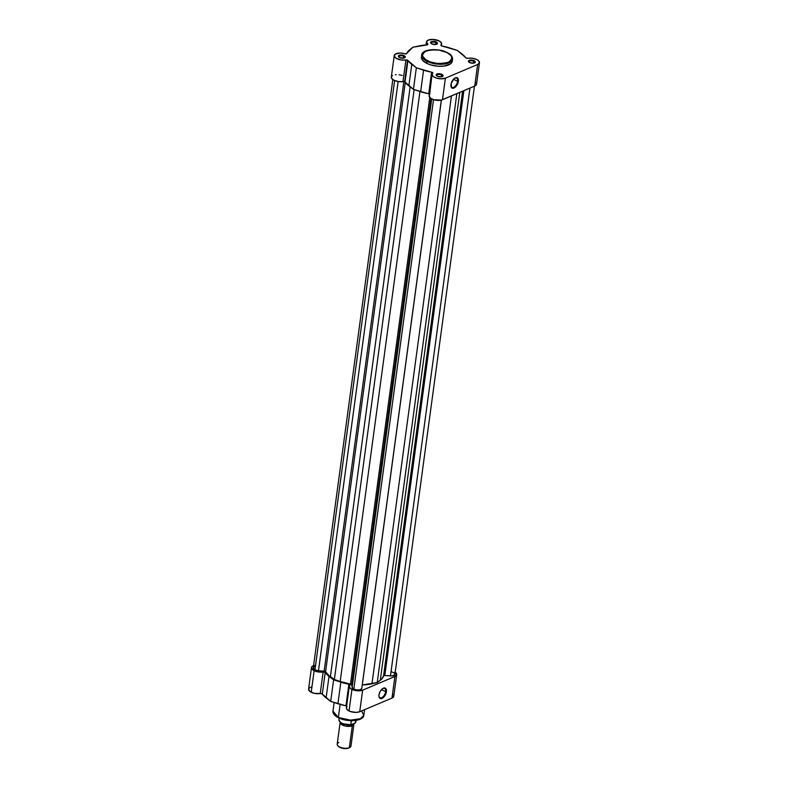 <?xml version="1.0" encoding="UTF-8"?>
<svg xmlns="http://www.w3.org/2000/svg" width="788" height="788" viewBox="0 0 788 788"><rect width="100%" height="100%" fill="white"/><g stroke="black" fill="none" stroke-linecap="round" stroke-linejoin="round"><path stroke-width="1.18" d="M427.451 60.775C421.511 58.342 420.95 55.091 425.776 51.013C435.015 49.132 442.048 49.634 446.885 52.53L451.11 55.672L452.046 59.051L449.465 61.858L443.979 63.434L436.887 63.414L429.864 61.789L424.565 58.962L422.24 55.584L422.535 53.623L424.102 51.929L430.356 49.871L438.916 50.097L446.885 52.53C452.834 54.963 453.386 58.214 448.569 62.291C439.33 64.173 432.287 63.67 427.451 60.775L427.076 61.336L427.451 60.775M421.481 56.647L422.447 60.124L426.81 63.375A15.573 6.964 7.7 0 0 442.886 66.222A15.573 6.964 7.7 0 0 452.273 61.208L452.548 59.169A15.573 6.964 -172.3 0 1 443.161 64.192A15.573 6.964 -172.3 0 1 427.076 61.336L440.522 64.291L448.894 62.892L452.548 59.169C452.696 56.647 450.854 54.431 447.042 52.53C438.177 47.881 422.082 48.984 421.679 55.002L427.076 61.336A15.573 6.964 -172.3 0 1 421.679 55.002L421.403 57.032A15.573 6.964 7.7 0 0 426.81 63.375L427.076 61.336L426.81 63.375L430.652 64.872L438.059 66.241L443.871 66.123L450.332 63.995L451.938 62.242L452.253 60.223M457.601 81.312A5.201 2.797 116.3 0 0 454.637 78.239A5.201 2.797 -63.7 0 1 456.557 78.071A5.201 2.797 -63.7 0 1 457.601 81.312L453.455 79.263L457.601 81.312A5.201 2.797 -63.7 0 1 455.326 86.079A5.201 2.797 -63.7 0 1 451.948 87.389A5.201 2.797 -63.7 0 1 450.913 85.764A5.201 2.797 116.3 0 0 454.272 86.985A5.201 2.797 116.3 0 0 457.601 81.312L458.38 81.371L457.601 81.312M450.972 84.513A5.752 3.093 -63.7 0 1 454.863 78.101A5.752 3.093 -63.7 0 1 458.38 81.371L457.375 84.464L455.454 87.054L453.277 88.246L451.563 87.655L451.169 83.489L453.888 78.83L456.075 77.628L457.306 77.825L458.36 79.539L458.38 81.371A5.752 3.093 -63.7 0 1 454.577 87.724A5.752 3.093 -63.7 0 1 450.943 86.03A5.752 3.093 -63.7 0 1 450.972 84.513M474.445 62.951A2.916 1.3 7.7 0 0 473.677 61.326L474.11 60.686A3.477 1.556 -172.3 0 1 474.75 62.804A3.477 1.556 -172.3 0 1 469.628 62.577L473.44 63.198L473.677 61.326A2.916 1.3 -172.3 0 1 474.691 62.518A2.916 1.3 -172.3 0 1 474.445 62.951M436.631 44.256A2.916 1.3 7.7 0 0 435.863 42.631L436.296 41.981A3.477 1.556 -172.3 0 1 436.936 44.108A3.477 1.556 -172.3 0 1 431.814 43.882L435.626 44.492L437.488 43.182L435.734 41.754L432.484 41.37L430.622 42.385L431.814 43.882A3.477 1.556 -172.3 0 1 430.967 43.301A3.477 1.556 -172.3 0 1 431.923 41.468A3.477 1.556 -172.3 0 1 436.296 41.981L435.863 42.631A2.916 1.3 -172.3 0 1 436.877 43.823A2.916 1.3 -172.3 0 1 436.631 44.256M442.196 76.623A2.916 1.3 7.7 0 0 441.438 74.998L441.861 74.348A3.477 1.556 -172.3 0 1 442.501 76.475A3.477 1.556 -172.3 0 1 437.379 76.249L441.191 76.869L441.438 74.998A2.916 1.3 -172.3 0 1 442.452 76.19A2.916 1.3 -172.3 0 1 442.196 76.623M404.382 57.928A2.916 1.3 7.7 0 0 403.623 56.303L404.047 55.652A3.477 1.556 -172.3 0 1 404.687 57.78A3.477 1.556 -172.3 0 1 399.565 57.554L403.377 58.164L403.623 56.303A2.916 1.3 -172.3 0 1 404.638 57.485A2.916 1.3 -172.3 0 1 404.382 57.928M392.473 75.638L391.419 76.761L391.459 78.091L393.892 80.228L398.324 81.548L404.618 81.745A1.389 0.621 7.7 0 0 402.983 81.519L405.899 59.947A1.389 0.621 -172.3 0 1 407.534 60.174L404.618 81.745L413.434 89.379L429.371 93.989A1.389 0.621 7.7 0 0 428.711 93.772L431.627 72.2A1.389 0.621 -172.3 0 1 432.287 72.417L429.657 94.166M394.227 55.584L391.311 77.155A7.644 3.418 7.7 0 0 395.044 80.731A7.644 3.418 7.7 0 0 402.983 81.519L405.899 59.947A7.644 3.418 -172.3 0 1 397.96 59.159A7.644 3.418 -172.3 0 1 394.227 55.584A7.644 3.418 -172.3 0 1 404.835 53.771A1.389 0.621 -172.3 0 0 406.746 53.515A30.762 13.751 -172.3 0 1 409.327 50.136L412.814 47.241L419.393 45.871A30.762 13.751 -172.3 0 1 426.938 44.946A1.389 0.621 -172.3 0 0 427.864 44.492A1.389 0.621 -172.3 0 0 427.657 44.098L427.559 44.818L427.657 44.098A7.644 3.418 -172.3 0 1 426.475 41.912A7.644 3.418 -172.3 0 1 431.085 39.449A7.644 3.418 -172.3 0 1 438.975 40.848L441.447 42.956L441.014 45.054A1.389 0.621 -172.3 0 0 440.906 45.261L440.906 45.261A1.389 0.621 -172.3 0 0 442.048 46.029A30.762 13.751 -172.3 0 1 450.106 48.078L457.326 50.432L461.906 53.909A30.762 13.751 -172.3 0 1 465.728 57.741A1.389 0.621 -172.3 0 0 467.776 58.292A7.644 3.418 -172.3 0 1 476.789 59.543L478.631 60.794L479.409 62.843L477.646 64.488L474.731 86.059A7.644 3.418 7.7 0 0 476.533 84.227L479.449 62.656A7.644 3.418 -172.3 0 1 477.646 64.488L445.397 78.16L440.778 78.83L436.808 78.199L433.607 76.761L432.09 74.919L432.77 72.998L432.287 72.417L416.35 67.807L407.534 60.174L401.24 59.977L396.118 58.273L394.236 56.066L395.389 54.067L400.048 53.062L406.293 53.83L412.814 47.241L427.46 44.857L427.864 44.384L426.535 41.636L428.13 40.139L432.671 39.4L438.975 40.848A7.644 3.418 -172.3 0 1 441.635 43.961A7.644 3.418 -172.3 0 1 441.014 45.054L441.743 45.96L457.326 50.432L466.299 58.135L472.386 58.253L476.789 59.543A7.644 3.418 -172.3 0 1 479.449 62.656M435.616 44.502L435.863 42.631L435.616 44.502M404.047 55.652L399.181 55.308L398.364 56.362L399.565 57.554A3.477 1.556 -172.3 0 1 398.718 56.972A3.477 1.556 -172.3 0 1 399.683 55.14A3.477 1.556 -172.3 0 1 404.047 55.652L403.367 58.164L405.239 57.16L404.047 55.652M441.861 74.348L436.995 74.003L436.178 75.057L437.379 76.249A3.477 1.556 -172.3 0 1 436.532 75.668A3.477 1.556 -172.3 0 1 437.498 73.836A3.477 1.556 -172.3 0 1 441.861 74.348L441.181 76.869L443.053 75.855L441.861 74.348M474.11 60.686L469.244 60.331L468.427 61.385L469.628 62.577A3.477 1.556 -172.3 0 1 468.781 61.996A3.477 1.556 -172.3 0 1 469.737 60.174A3.477 1.556 -172.3 0 1 474.11 60.686L473.43 63.198L475.292 62.183L474.11 60.686M429.125 95.87L430.691 98.333L433.892 99.771L441.516 100.056L474.731 86.059L476.169 85.045L476.523 83.745M476.257 83.055L475.716 82.366M402.215 75.421L399.073 74.752M396.197 74.663L395.31 74.752M429.746 94.747L429.312 95.289M432.041 74.279L429.125 95.85A7.644 3.418 7.7 0 0 433.863 99.761A7.644 3.418 7.7 0 0 442.482 99.731L445.397 78.16L442.482 99.731L474.731 86.059L477.646 64.488L445.397 78.16A7.644 3.418 -172.3 0 1 436.788 78.189A7.644 3.418 -172.3 0 1 432.041 74.279A7.644 3.418 -172.3 0 1 432.661 73.176A1.389 0.621 -172.3 0 0 432.77 72.979L432.77 72.979A1.389 0.621 -172.3 0 0 432.287 72.417L429.371 93.989A1.389 0.621 7.7 0 0 429.371 93.989M431.223 43.527A2.916 1.3 -172.3 0 1 431.095 43.035A2.916 1.3 -172.3 0 1 432.848 42.099A2.916 1.3 -172.3 0 1 435.863 42.631A2.916 1.3 7.7 0 0 432.385 42.158A2.916 1.3 7.7 0 0 431.223 43.527M469.037 62.222A2.916 1.3 -172.3 0 1 468.909 61.73A2.916 1.3 -172.3 0 1 470.663 60.794A2.916 1.3 -172.3 0 1 473.677 61.326A2.916 1.3 7.7 0 0 470.2 60.853A2.916 1.3 7.7 0 0 469.037 62.222M436.788 75.894A2.916 1.3 -172.3 0 1 436.66 75.402A2.916 1.3 -172.3 0 1 438.423 74.466A2.916 1.3 -172.3 0 1 441.438 74.998A2.916 1.3 7.7 0 0 437.961 74.525A2.916 1.3 7.7 0 0 436.788 75.894M398.974 57.189A2.916 1.3 -172.3 0 1 398.846 56.706A2.916 1.3 -172.3 0 1 400.609 55.761A2.916 1.3 -172.3 0 1 403.623 56.303A2.916 1.3 7.7 0 0 400.146 55.83A2.916 1.3 7.7 0 0 398.974 57.189M407.928 60.469L405.032 82.06A1.389 0.621 7.7 0 0 404.618 81.745L407.534 60.174A1.389 0.621 -172.3 0 1 407.948 60.489L405.032 82.06A30.762 13.751 7.7 0 0 408.854 85.892L411.769 64.33A30.762 13.751 -172.3 0 1 407.948 60.489M416.35 67.807L413.434 89.379L408.854 85.892L411.769 64.33L416.35 67.807L413.434 89.379L420.654 91.733L423.57 70.162L416.35 67.807M428.711 93.772L431.627 72.2A30.762 13.751 -172.3 0 1 423.57 70.162L420.654 91.733A30.762 13.751 7.7 0 0 428.711 93.772M441.319 100.106L361.781 688.407L360.303 689.697L357.102 689.963L353.822 689.086L352.137 687.412L431.706 98.924L352.137 687.412L351.684 684.792A1.389 0.621 7.7 0 0 350.483 684.092L340.18 681.512L419.955 91.507L340.18 681.512L334.368 679.483L328.872 675.493L325.572 671.78A1.389 0.621 7.7 0 0 324.134 671.169L403.86 81.519L324.134 671.169L325.572 671.78L405.259 82.385L325.572 671.78A29.895 13.357 7.7 0 0 330.399 676.675L334.368 679.483L414.124 89.605L334.368 679.483L340.18 681.512A29.895 13.357 7.7 0 0 350.483 684.092L351.684 684.792L430.957 98.5L351.684 684.792L352.137 687.412A4.866 2.177 7.7 0 0 353.822 689.086L433.508 99.652L353.822 689.086A4.866 2.177 7.7 0 0 358.845 689.973A4.866 2.177 7.7 0 0 361.781 688.407L361.771 688.101M318.47 670.765L398.137 81.519L318.47 670.765L324.134 671.169L318.47 670.765A4.866 2.177 7.7 0 1 314.954 669.869L394.63 80.563L314.954 669.869L318.47 670.765M392.808 79.578L313.269 667.889A4.866 2.177 7.7 0 0 314.954 669.869L313.26 667.978M330.399 676.675L410.144 86.877L330.399 676.675M350.483 684.092L429.785 97.545L350.483 684.092M441.388 100.086L362.313 684.939A29.895 13.357 7.7 0 0 371.975 683.797L451.455 95.929L371.975 683.797L377.225 682.566L362.313 684.939L441.388 100.086M456.853 93.644L377.225 682.566L380.309 680.261L459.788 92.393L380.309 680.261A29.895 13.357 7.7 0 0 383.549 675.937L462.605 91.201L383.549 675.937L384.81 675.523A1.389 0.621 7.7 0 0 383.549 675.937L381.471 679.276L377.225 682.566L456.853 93.644M394.896 674.479L392.286 675.897L384.81 675.523L463.886 90.659L384.81 675.523L390.474 675.937L469.953 88.079L390.474 675.937A4.866 2.177 7.7 0 0 394.916 674.361L474.445 86.178M315.092 666.5L313.496 667.367M394.394 673.179L391.587 671.78M338.623 717.769L332.969 711.131A15.573 6.964 7.7 0 0 338.367 717.474L340.13 704.413L338.367 717.474A15.573 6.964 7.7 0 0 354.452 720.321A15.573 6.964 7.7 0 0 363.829 715.307L360.185 719.03L351.812 720.429L338.367 717.474L348.316 720.439L361.062 718.607M378.949 696.109A5.201 2.797 116.3 0 0 382.308 697.331A5.201 2.797 116.3 0 0 385.637 691.657L386.416 691.716A5.752 3.093 -63.7 0 1 382.613 698.07A5.752 3.093 -63.7 0 1 378.969 696.375A5.752 3.093 -63.7 0 1 378.998 694.858L380.013 691.756L381.924 689.175L384.111 687.973L385.815 688.564L386.209 692.741L383.49 697.39L382.013 698.385L380.072 698.395L379.018 696.69L378.998 694.858A5.752 3.093 -63.7 0 1 382.899 688.436A5.752 3.093 -63.7 0 1 386.416 691.716L385.637 691.657A5.201 2.797 -63.7 0 1 383.362 696.415A5.201 2.797 -63.7 0 1 379.983 697.735A5.201 2.797 -63.7 0 1 378.949 696.109M381.49 689.608L385.637 691.657L381.49 689.608M346.996 706.757L346.395 707.752L346.927 709.417L350.256 711.485L356.028 712.411L359.732 711.731L362.657 690.16A7.644 3.418 -172.3 0 1 351.95 689.392L349.035 710.963A7.644 3.418 7.7 0 0 359.732 711.731L391.981 698.07L393.793 696.011M311.506 686.959L309.093 688.141L308.551 689.283L310.275 691.736L314.432 693.351L320.233 693.529L323.149 671.957A7.644 3.418 -172.3 0 1 314.136 670.696L311.221 692.268A7.644 3.418 7.7 0 0 320.233 693.529L322.144 693.923L330.684 701.379L346.769 706.068M394.847 671.997L396.709 674.439L394.896 676.498L362.657 690.16L357.476 690.8L353.172 689.914L350.384 688.397L349.301 686.722L350.03 684.92L349.448 684.378L333.6 679.808L324.873 672.223L317.347 671.78L313.191 670.164L311.467 667.712L312.009 666.569L314.422 665.387M393.31 694.76L392.719 694.149M391.981 698.07L394.896 676.498L362.657 690.16L359.732 711.731L391.981 698.07A7.644 3.418 7.7 0 0 393.783 696.237L396.699 674.666A7.644 3.418 -172.3 0 1 394.896 676.498L391.981 698.07M335.737 715.957L337.55 717.198M339.786 718.301L345.144 719.937L350.985 720.616L356.422 720.242L360.638 718.853M311.487 667.584L308.571 689.155A7.644 3.418 7.7 0 0 311.221 692.268L314.136 670.696A7.644 3.418 -172.3 0 1 311.487 667.584A7.644 3.418 -172.3 0 1 313.565 665.643M346.631 705.999A1.389 0.621 7.7 0 0 345.962 705.782L348.877 684.211A1.389 0.621 -172.3 0 1 350.02 684.989A1.389 0.621 -172.3 0 1 349.911 685.186A7.644 3.418 -172.3 0 0 349.301 686.279A7.644 3.418 -172.3 0 0 351.95 689.392L349.035 710.963A7.644 3.418 7.7 0 1 346.385 707.851L349.301 686.279M340.83 682.172L337.914 703.743A30.762 13.751 7.7 0 0 345.962 705.782L348.877 684.211A30.762 13.751 -172.3 0 1 340.83 682.172L337.914 703.743L330.684 701.379L333.6 679.808L340.83 682.172M326.104 697.902L330.684 701.379L333.6 679.808L329.02 676.331L326.104 697.902L329.02 676.331A30.762 13.751 -172.3 0 1 325.198 672.499L322.282 694.07A30.762 13.751 7.7 0 0 326.104 697.902M322.282 694.07A1.389 0.621 7.7 0 0 320.233 693.529L323.149 671.957A1.389 0.621 -172.3 0 1 325.198 672.499L322.282 694.07M395.202 672.233A7.644 3.418 -172.3 0 1 396.699 674.666M382.673 688.584A5.201 2.797 -63.7 0 1 384.593 688.416A5.201 2.797 -63.7 0 1 385.637 691.657A5.201 2.797 116.3 0 0 382.673 688.584M361.564 710.963L363.829 715.307L364.598 709.673M352.305 725.797L345.44 726.073L340.18 722.163A6.954 3.103 -172.3 0 0 340.16 722.271A6.954 3.103 -172.3 0 0 344.464 725.827A6.954 3.103 -172.3 0 0 352.305 725.797A1.409 1.005 67 0 1 351.921 724.458A1.409 1.005 -113 0 0 352.305 725.797L349.34 747.694L352.305 725.797L353.901 723.571A6.954 3.103 -172.3 0 1 353.94 724.133A6.954 3.103 -172.3 0 1 352.305 725.797M355.831 721.818A8.52 3.802 -172.3 0 1 355.565 722.635L355.871 720.399L355.349 722.921L351.015 724.783L343.076 723.788L350.827 724.802L351.281 720.685L350.739 724.684A8.52 3.802 -172.3 0 1 338.919 719.789A8.52 3.802 -172.3 0 1 339.185 718.971M351.241 724.694L351.921 724.458A1.409 1.005 67 0 1 351.931 724.408A1.409 1.005 -113 0 0 351.921 724.458L351.241 724.694M340.16 722.271L337.195 744.168A6.954 3.103 7.7 0 0 341.509 747.723A6.954 3.103 7.7 0 0 349.34 747.694A6.954 3.103 -172.3 0 1 337.914 745.832A6.954 3.103 -172.3 0 1 338.84 742.503M338.2 746.098A6.274 2.807 7.7 0 0 338.436 746.364A6.274 2.807 7.7 0 0 348.749 748.039L349.448 747.664M338.939 719.661A8.52 3.802 7.7 0 0 350.739 724.684L350.896 724.802C343.932 724.93 339.933 723.217 338.939 719.661L339.145 718.095M355.477 722.803L355.565 722.635A8.52 3.802 7.7 0 0 355.812 721.936L355.221 723L351.015 724.783M341.174 722.813L343.016 723.729M344.09 724.103L350.03 724.842M338.013 745.822L339.963 747.408L343.282 748.423L348.749 748.039A6.274 2.807 7.7 0 0 349.202 747.812A6.274 2.807 7.7 0 0 349.498 747.625M349.202 747.812L349.852 747.448A6.954 3.103 -172.3 0 1 349.34 747.694A6.954 3.103 7.7 0 0 350.975 746.029L353.94 724.133M339.923 721.808A8.235 3.684 7.7 0 0 348.513 724.842M441.635 43.961L441.379 45.822M426.475 41.912L426.052 44.995M450.884 85.528L450.943 86.03M363.829 715.307C363.426 721.315 347.331 722.419 338.466 717.779C334.654 715.868 332.822 713.662 332.969 711.131L334.132 702.512M378.91 695.863L378.969 696.375M337.914 745.832L338.436 746.364M356.028 720.38L355.812 721.936"/></g></svg>
